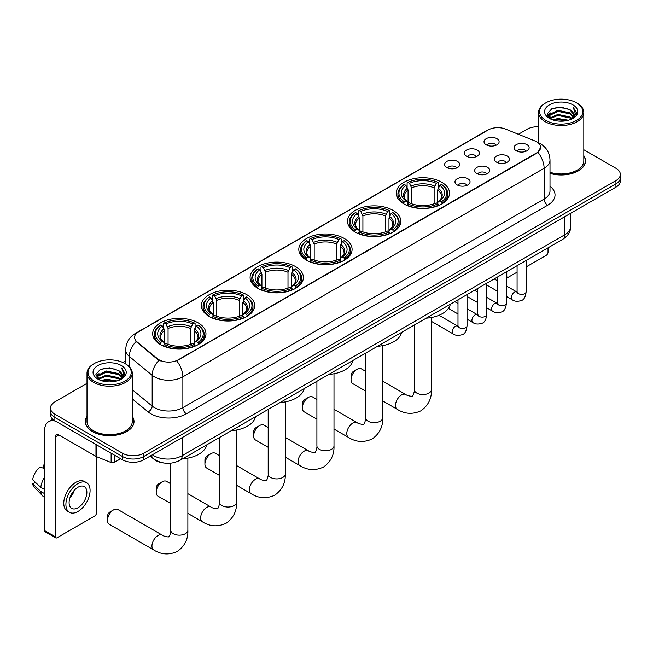 <?xml version="1.0" encoding="UTF-8"?>
<svg xmlns="http://www.w3.org/2000/svg" width="653" height="653" viewBox="0 0 653 653"><rect width="100%" height="100%" fill="white"/><g stroke="black" fill="none" stroke-linecap="round" stroke-linejoin="round"><path stroke-width="0.98" d="M246.875 294.732A26.651 15.386 0 0 0 217.833 291.393A26.651 15.386 0 0 0 201.377 305.612A26.651 15.386 0 0 0 209.189 316.493A26.651 15.386 0 0 0 238.231 319.823A26.651 15.386 0 0 0 254.678 305.612A26.651 15.386 0 0 0 246.875 294.732M393 210.364A26.651 15.386 0 0 0 363.958 207.025A26.651 15.386 0 0 0 347.51 221.245A26.651 15.386 0 0 0 355.314 232.125A26.651 15.386 0 0 0 384.356 235.455A26.651 15.386 0 0 0 400.811 221.245A26.651 15.386 0 0 0 393 210.364M344.294 238.484A26.651 15.386 0 0 0 315.252 235.153A26.651 15.386 0 0 0 298.796 249.364A26.651 15.386 0 0 0 306.608 260.245A26.651 15.386 0 0 0 335.65 263.583A26.651 15.386 0 0 0 352.098 249.364A26.651 15.386 0 0 0 344.294 238.484M295.58 266.612A26.651 15.386 0 0 0 266.538 263.273A26.651 15.386 0 0 0 250.091 277.484A26.651 15.386 0 0 0 257.894 288.365A26.651 15.386 0 0 0 286.936 291.703A26.651 15.386 0 0 0 303.392 277.484A26.651 15.386 0 0 0 295.58 266.612M198.161 322.851A26.651 15.386 0 0 0 169.119 319.521A26.651 15.386 0 0 0 152.671 333.732A26.651 15.386 0 0 0 160.475 344.613A26.651 15.386 0 0 0 189.517 347.951A26.651 15.386 0 0 0 205.964 333.732A26.651 15.386 0 0 0 198.161 322.851M441.714 182.244A26.651 15.386 0 0 0 412.672 178.906A26.651 15.386 0 0 0 396.216 193.117A26.651 15.386 0 0 0 404.027 203.997A26.651 15.386 0 0 0 433.07 207.336A26.651 15.386 0 0 0 449.517 193.117A26.651 15.386 0 0 0 441.714 182.244M466.528 156.214A7.542 4.351 180 0 1 465.034 154.981A7.542 4.351 180 0 1 467.532 149.57A7.542 4.351 180 0 1 477.196 150.051A7.542 4.351 180 0 1 478.69 154.981A7.542 4.351 180 0 1 466.528 156.214M476.282 156.663A4.522 2.612 0 0 0 475.066 155.39A4.522 2.612 0 0 0 470.609 154.728A4.522 2.612 0 0 0 467.45 156.663M446.832 167.584A7.542 4.351 180 0 1 445.338 166.352A7.542 4.351 180 0 1 447.836 160.94A7.542 4.351 180 0 1 457.5 161.43A7.542 4.351 180 0 1 458.994 166.352A7.542 4.351 180 0 1 446.832 167.584M456.578 168.033A4.522 2.612 0 0 0 455.37 166.76A4.522 2.612 0 0 0 450.905 166.099A4.522 2.612 0 0 0 447.754 168.033M486.232 144.844A7.542 4.351 180 0 1 484.73 143.611A7.542 4.351 180 0 1 487.228 138.199A7.542 4.351 180 0 1 496.892 138.681A7.542 4.351 180 0 1 498.394 143.611A7.542 4.351 180 0 1 486.232 144.844M495.978 145.293A4.522 2.612 0 0 0 494.762 144.019A4.522 2.612 0 0 0 490.305 143.358A4.522 2.612 0 0 0 487.146 145.293M496.574 162.189A7.542 4.351 180 0 1 495.08 160.956A7.542 4.351 180 0 1 497.578 155.545A7.542 4.351 180 0 1 507.242 156.026A7.542 4.351 180 0 1 508.736 160.956A7.542 4.351 180 0 1 496.574 162.189M506.32 162.638A4.522 2.612 0 0 0 505.104 161.364A4.522 2.612 0 0 0 500.647 160.703A4.522 2.612 0 0 0 497.496 162.638M476.878 173.559A7.542 4.351 180 0 1 475.384 172.327A7.542 4.351 180 0 1 477.882 166.915A7.542 4.351 180 0 1 487.546 167.397A7.542 4.351 180 0 1 489.04 172.327A7.542 4.351 180 0 1 476.878 173.559M486.624 174.008A4.522 2.612 0 0 0 485.408 172.735A4.522 2.612 0 0 0 480.951 172.074A4.522 2.612 0 0 0 477.792 174.008M457.182 184.93A7.542 4.351 180 0 1 455.68 183.697A7.542 4.351 180 0 1 458.177 178.285A7.542 4.351 180 0 1 467.85 178.775A7.542 4.351 180 0 1 469.344 183.697A7.542 4.351 180 0 1 457.182 184.93M466.928 185.379A4.522 2.612 0 0 0 465.711 184.105A4.522 2.612 0 0 0 461.255 183.444A4.522 2.612 0 0 0 458.096 185.379M516.27 150.81A7.542 4.351 180 0 1 514.776 149.578A7.542 4.351 180 0 1 517.274 144.166A7.542 4.351 180 0 1 526.938 144.656A7.542 4.351 180 0 1 528.432 149.578A7.542 4.351 180 0 1 516.27 150.81M526.016 151.267A4.522 2.612 0 0 0 524.808 149.994A4.522 2.612 0 0 0 520.343 149.333A4.522 2.612 0 0 0 517.192 151.267M534.831 140.926A13.574 7.836 180 0 1 536.644 141.799A13.574 7.836 180 0 1 540.619 147.341A13.574 7.836 180 0 1 536.644 152.884L178.253 359.803A13.574 7.836 180 0 1 157.528 358.758L137.032 341.854A13.574 7.836 180 0 1 134.575 337.356A13.574 7.836 180 0 1 138.55 331.814L488.166 129.963A13.574 7.836 180 0 1 505.553 129.09L534.831 140.926M163.707 462.985A15.084 8.709 180 0 1 154.165 459.426L150.133 456.096M87.004 416.336A24.39 14.08 0 0 0 85.241 421.593A24.39 14.08 0 0 0 92.391 431.543A24.39 14.08 0 0 0 118.96 434.596A24.39 14.08 0 0 0 134.02 421.593A24.39 14.08 0 0 0 132.257 416.336M540.619 147.341L537.958 152.337L536.644 153.292L176.726 360.897A17.598 10.162 60 0 1 182.873 376.838A20.112 11.615 180 0 1 154.434 376.838A20.112 11.615 180 0 1 152.173 375.287L129.335 356.456A20.112 11.615 180 0 1 125.694 349.796L125.694 363.95M87.004 383.335L54.876 401.881A15.084 8.709 0 0 0 50.461 408.043L50.461 414.614A15.084 8.709 0 0 0 54.876 420.769L122.429 459.769L122.429 456.488A15.084 8.709 0 0 0 143.766 456.488L615.934 183.885A15.084 8.709 0 0 0 620.35 177.722A15.084 8.709 0 0 1 615.934 183.885L143.766 456.488A15.084 8.709 0 0 1 122.429 456.488L54.876 417.487L122.429 456.488L122.429 453.206A15.084 8.709 0 0 0 143.766 453.206L615.934 180.595A15.084 8.709 0 0 0 620.35 174.441A15.084 8.709 0 0 0 615.934 168.286L583.806 149.733M50.461 411.325A15.084 8.709 0 0 0 54.876 417.487A15.084 8.709 0 0 1 50.461 411.325M160.581 360.897L157.528 359.354L136.118 341.519A17.598 11.77 129.5 0 0 129.335 356.456L129.335 366.725M550.006 173.404A24.39 14.08 0 0 0 585.561 160.891A24.39 14.08 0 0 0 583.806 155.643M538.554 126.747A15.084 8.709 0 0 0 527.044 129.278L518.392 134.273M125.694 360.995L123.042 362.529M50.461 408.043A15.084 8.709 0 0 0 54.876 414.198L122.429 453.206M122.429 459.769A15.084 8.709 0 0 0 143.766 459.769L615.934 187.166A15.084 8.709 0 0 0 620.35 181.012L620.35 174.441M506.434 275.852L506.777 276.056A2.514 1.453 120 0 0 507.299 277.207A2.514 1.453 120 0 0 508.556 277.076L517.078 272.162M526.13 266.93L546.243 255.323A2.514 1.453 120 0 0 548.022 252.238L548.022 247.838M506.777 276.056L506.777 271.656M545.892 120.454A21.622 12.48 0 0 0 576.468 120.454A21.622 12.48 0 0 0 576.468 102.799L577.179 103.207A22.626 13.06 0 0 1 583.806 112.447A22.626 13.06 0 0 1 569.84 124.519A22.626 13.06 0 0 1 545.182 121.687A22.626 13.06 0 0 1 538.554 112.447A22.626 13.06 0 0 1 545.182 103.207L545.892 102.799A21.622 12.48 0 0 0 545.892 120.454M550.006 172.253A22.626 13.06 0 0 0 583.806 160.891L583.806 112.447M550.006 173.241A24.137 13.933 0 0 0 585.317 160.891A24.137 13.933 0 0 0 583.806 156.043M552.707 119.866L557.923 118.528L568.502 120.225M554.201 120.315L557.923 119.556L566.959 120.609M549.451 118.185L557.923 114.422L570.069 116.985L572.02 118.601M549.973 118.617L557.923 115.45L570.069 118.013L571.481 119.091M548.757 117.491L549.034 114.765L557.923 110.316L570.069 112.879L573.391 116.65M548.642 116.993L549.034 115.793L557.923 111.345L570.069 113.908L573.154 117.14M571.351 119.197A12.57 7.256 0 0 0 573.75 114.928A12.57 7.256 0 0 0 570.069 109.802L573.742 115.181M572.91 104.855A16.594 9.583 0 0 0 549.483 104.831A16.594 9.583 0 0 0 549.369 118.356A16.594 9.583 0 0 0 549.442 118.397A16.594 9.583 0 0 0 572.983 118.356A16.594 9.583 0 0 0 572.91 104.855M570.069 109.802L561.033 107.108L551.752 108.814L547.451 113.671L550.308 118.854M572.379 118.691L576.387 113.606L576.468 112.691L573.203 107.247L575.26 113.353L571.481 119.132M577.179 103.207L576.468 102.799A21.622 12.48 0 0 0 545.892 102.799M573.203 107.247L576.468 112.904M551.54 108.92L557.221 107.516L567.4 108.431M547.614 115.524L549.467 114.071M553.548 112.332L557.221 111.622L567.041 112.43M553.548 116.438L557.221 115.728L567.041 116.536M554.307 120.348L557.221 119.834L566.943 120.609M547.508 115.124L550.552 112.953M549.124 117.883L550.552 117.058M351.045 379.76L351.045 375.655A3.518 2.032 -60 0 1 353.534 371.345L357.093 369.288A8.546 4.938 120 0 0 351.045 379.76A8.546 4.938 120 0 0 352.816 383.67L365.615 391.057M403.546 203.72L404.264 201.81A23.932 13.819 0 0 1 404.264 184.432L405.905 185.379A21.622 12.48 0 0 0 405.905 200.863L407.529 201.785L408.06 203.728M408.06 202.936L408.06 189.933L405.905 185.379M407.105 187.435L407.105 182.783L407.815 182.375A23.932 13.819 0 0 1 437.918 182.375L436.277 183.33A21.622 12.48 0 0 0 409.464 183.33L411.61 187.884L411.61 203.777M434.123 203.777L434.123 187.884L436.277 183.33M426.197 318.174A27.655 15.966 0 0 0 450.325 304.249M407.105 205.099A24.936 14.399 0 0 0 438.636 205.099L437.918 203.867A23.932 13.819 0 0 1 407.815 203.867L407.105 205.524M438.636 205.524L438.636 205.099M404.264 184.432L403.546 184.84A24.936 14.399 0 0 0 397.93 193.941A24.936 14.399 0 0 0 403.546 203.042M437.918 182.375L438.636 182.783L438.636 187.435M407.815 203.867L409.464 202.912A21.622 12.48 0 0 0 436.277 202.912L437.918 203.867M405.905 200.863L404.264 201.81M409.464 183.33L407.815 182.375M407.529 188.178A19.337 11.166 0 0 0 407.529 201.785L407.619 201.842C404.876 199.189 403.758 197.386 404.264 196.431A18.602 10.742 0 0 1 408.06 189.933M442.195 203.042A24.936 14.399 0 0 0 447.811 193.941A24.936 14.399 0 0 0 442.195 184.84L441.477 184.432A23.932 13.819 0 0 1 441.477 201.81L442.195 203.72M441.477 201.81L439.828 200.863A21.622 12.48 0 0 0 439.828 185.379L441.477 184.432M439.828 185.379L437.681 189.933L437.681 202.936L438.204 201.785L439.828 200.863M437.681 189.933A18.602 10.742 0 0 1 441.477 196.431C441.983 197.386 440.857 199.189 438.114 201.842L438.204 201.785A19.337 11.166 0 0 0 438.204 188.178M437.681 203.728L437.681 202.936M365.615 371.32L361.37 368.863A8.546 4.938 120 0 0 357.093 369.288L353.534 371.345M302.339 407.88L302.339 403.774A3.518 2.032 -60 0 1 304.829 399.465L308.379 397.408A8.546 4.938 120 0 0 302.339 407.88A8.546 4.938 120 0 0 304.11 411.79L316.901 419.177M354.832 231.839L355.55 229.929A23.932 13.819 0 0 1 355.55 212.551L357.199 213.498A21.622 12.48 0 0 0 357.199 228.983L358.824 229.905L359.346 231.848M359.346 231.056L359.346 218.053L357.199 213.498M358.391 215.563L358.391 210.911L359.109 210.503A23.932 13.819 0 0 1 389.212 210.503L387.564 211.45A21.622 12.48 0 0 0 360.75 211.45L362.905 216.004L362.905 231.897M385.417 231.897L385.417 216.004L387.564 211.45M377.483 346.302A27.655 15.966 0 0 0 401.611 332.369M358.391 233.219A24.936 14.399 0 0 0 389.931 233.219L389.212 231.986A23.932 13.819 0 0 1 359.109 231.986L358.391 233.643M389.931 233.643L389.931 233.219M355.55 212.551L354.832 212.96A24.936 14.399 0 0 0 349.216 222.061A24.936 14.399 0 0 0 354.832 231.17M389.212 210.503L389.931 210.911L389.931 215.563M359.109 231.986L360.75 231.04A21.622 12.48 0 0 0 387.564 231.04L389.212 231.986M357.199 228.983L355.55 229.929M360.75 211.45L359.109 210.503M358.824 216.306A19.337 11.166 0 0 0 358.824 229.905L358.913 229.97C356.163 227.309 355.044 225.505 355.559 224.559A18.602 10.742 0 0 1 359.346 218.053M393.481 231.17A24.936 14.399 0 0 0 399.097 222.061A24.936 14.399 0 0 0 393.481 212.96L392.771 212.551A23.932 13.819 0 0 1 392.771 229.929L393.481 231.839M392.771 229.929L391.123 228.983A21.622 12.48 0 0 0 391.123 213.498L392.771 212.551M391.123 213.498L388.968 218.053L388.968 231.056L389.498 229.905L391.123 228.983M388.968 218.053A18.602 10.742 0 0 1 392.763 224.559C393.269 225.514 392.151 227.317 389.408 229.97L389.498 229.905A19.337 11.166 0 0 0 389.498 216.306M388.968 231.848L388.968 231.056M316.901 399.44L312.656 396.991A8.546 4.938 120 0 0 308.379 397.408L304.829 399.465M253.625 436L253.625 431.894A3.518 2.032 -60 0 1 256.115 427.584L259.674 425.536A8.546 4.938 120 0 0 253.625 436A8.546 4.938 120 0 0 255.396 439.918L268.187 447.305M306.126 259.959L306.845 258.057A23.932 13.819 0 0 1 306.845 240.671L308.485 241.626A21.622 12.48 0 0 0 308.485 257.102L310.11 258.033L310.64 259.967M310.64 259.176L310.64 246.181L308.485 241.626M309.685 243.683L309.685 239.031L310.395 238.623A23.932 13.819 0 0 1 340.499 238.623L338.858 239.569A21.622 12.48 0 0 0 312.044 239.569L314.191 244.124L314.191 260.025M336.703 260.025L336.703 244.124L338.858 239.569M328.769 374.422A27.655 15.966 0 0 0 352.906 360.489M309.685 261.339A24.936 14.399 0 0 0 341.217 261.339L340.499 260.106A23.932 13.819 0 0 1 310.395 260.106L309.685 261.771M341.217 261.771L341.217 261.339M306.845 240.671L306.126 241.079A24.936 14.399 0 0 0 300.511 250.189A24.936 14.399 0 0 0 306.126 259.29M340.499 238.623L341.217 239.031L341.217 243.683M310.395 260.106L312.044 259.159A21.622 12.48 0 0 0 338.858 259.159L340.499 260.106M308.485 257.102L306.845 258.057M312.044 239.569L310.395 238.623M310.11 244.426A19.337 11.166 0 0 0 310.11 258.033L310.199 258.09C307.457 255.429 306.339 253.625 306.845 252.678A18.602 10.742 0 0 1 310.64 246.181M344.776 259.29A24.936 14.399 0 0 0 350.392 250.189A24.936 14.399 0 0 0 344.776 241.079L344.058 240.671A23.932 13.819 0 0 1 344.058 258.057L344.776 259.959M344.058 258.057L342.409 257.102A21.622 12.48 0 0 0 342.409 241.626L344.058 240.671M342.409 241.626L340.262 246.181L340.262 259.176L340.784 258.033L342.409 257.102M340.262 246.181A18.602 10.742 0 0 1 344.049 252.678C344.564 253.633 343.437 255.437 340.695 258.09L340.784 258.033A19.337 11.166 0 0 0 340.784 244.426M340.262 259.967L340.262 259.176M268.187 427.56L263.943 425.111A8.546 4.938 120 0 0 259.674 425.536L256.115 427.584M204.92 464.128L204.92 460.022A3.518 2.032 -60 0 1 207.409 455.712L210.96 453.655A8.546 4.938 120 0 0 204.92 464.128A8.546 4.938 120 0 0 206.691 468.038L219.481 475.425M257.413 288.087L258.131 286.177A23.932 13.819 0 0 1 258.131 268.799L259.78 269.746A21.622 12.48 0 0 0 259.78 285.23L261.404 286.153L261.926 288.095M261.926 287.304L261.926 274.301L259.78 269.746M260.971 271.803L260.971 267.15L261.69 266.742A23.932 13.819 0 0 1 291.793 266.742L290.144 267.697A21.622 12.48 0 0 0 263.33 267.697L265.485 272.252L265.485 288.144M287.997 288.144L287.997 272.252L290.144 267.697M280.064 402.542A27.655 15.966 0 0 0 304.192 388.617M260.971 289.467A24.936 14.399 0 0 0 292.503 289.467L291.793 288.234A23.932 13.819 0 0 1 261.69 288.234L260.971 289.891M292.503 289.891L292.503 289.467M258.131 268.799L257.413 269.207A24.936 14.399 0 0 0 251.797 278.309A24.936 14.399 0 0 0 257.413 287.41M291.793 266.742L292.503 267.15L292.503 271.803M261.69 288.234L263.33 287.279A21.622 12.48 0 0 0 290.144 287.279L291.793 288.234M259.78 285.23L258.131 286.177M263.33 267.697L261.69 266.742M261.404 272.546A19.337 11.166 0 0 0 261.404 286.153L261.494 286.21C258.743 283.557 257.625 281.753 258.131 280.798A18.602 10.742 0 0 1 261.926 274.301M296.062 287.41A24.936 14.399 0 0 0 301.678 278.309A24.936 14.399 0 0 0 296.062 269.207L295.344 268.799A23.932 13.819 0 0 1 295.344 286.177L296.062 288.087M295.344 286.177L293.703 285.23A21.622 12.48 0 0 0 293.703 269.746L295.344 268.799M293.703 269.746L291.548 274.301L291.548 287.304L292.079 286.153L293.703 285.23M291.548 274.301A18.602 10.742 0 0 1 295.344 280.798C295.85 281.753 294.732 283.557 291.989 286.21L292.079 286.153A19.337 11.166 0 0 0 292.079 272.546M291.548 288.095L291.548 287.304M219.481 455.68L215.237 453.231A8.546 4.938 120 0 0 210.96 453.655L207.409 455.712M156.206 492.248L156.206 488.142A3.518 2.032 -60 0 1 158.695 483.832L162.254 481.775A8.546 4.938 120 0 0 156.206 492.248A8.546 4.938 120 0 0 157.977 496.158L170.768 503.545M208.707 316.207L209.417 314.297A23.932 13.819 0 0 1 209.417 296.919L211.066 297.866A21.622 12.48 0 0 0 211.066 313.35L212.69 314.273L213.213 316.215M213.213 315.423L213.213 302.421L211.066 297.866M212.258 299.931L212.258 295.278L212.976 294.87A23.932 13.819 0 0 1 243.079 294.87L241.439 295.817A21.622 12.48 0 0 0 214.625 295.817L216.772 300.372L216.772 316.264M239.284 316.264L239.284 300.372L241.439 295.817M231.35 430.67A27.655 15.966 0 0 0 255.486 416.736M212.258 317.587A24.936 14.399 0 0 0 243.798 317.587L243.079 316.354A23.932 13.819 0 0 1 212.976 316.354L212.258 318.011M243.798 318.011L243.798 317.587M209.417 296.919L208.707 297.327A24.936 14.399 0 0 0 203.091 306.428A24.936 14.399 0 0 0 208.707 315.538M243.079 294.87L243.798 295.278L243.798 299.931M212.976 316.354L214.625 315.407A21.622 12.48 0 0 0 241.439 315.407L243.079 316.354M211.066 313.35L209.417 314.297M214.625 295.817L212.976 294.87M212.69 300.674A19.337 11.166 0 0 0 212.69 314.273L212.78 314.338C210.037 311.677 208.919 309.873 209.425 308.926A18.602 10.742 0 0 1 213.213 302.421M247.348 315.538A24.936 14.399 0 0 0 252.972 306.428A24.936 14.399 0 0 0 247.348 297.327L246.638 296.919A23.932 13.819 0 0 1 246.638 314.297L247.348 316.207M246.638 314.297L244.989 313.35A21.622 12.48 0 0 0 244.989 297.866L246.638 296.919M244.989 297.866L242.843 302.421L242.843 315.423L243.365 314.273L244.989 313.35M242.843 302.421A18.602 10.742 0 0 1 246.63 308.926C247.136 309.881 246.018 311.685 243.275 314.338L243.365 314.273A19.337 11.166 0 0 0 243.365 300.674M242.843 316.215L242.843 315.423M170.768 483.808L166.523 481.359A8.546 4.938 120 0 0 162.254 481.775L158.695 483.832M107.5 520.368L107.5 516.262A3.518 2.032 -60 0 1 109.99 511.952L113.54 509.903A8.546 4.938 120 0 0 107.5 520.368A8.546 4.938 120 0 0 109.271 524.286L153.708 549.94A8.546 4.938 -60 0 1 152.402 543.092A8.546 4.938 -60 0 1 157.985 535.558A8.546 4.938 -60 0 1 162.262 535.134C163.234 536.301 169.715 537.476 168.801 536.635C169.07 537.852 171.29 531.648 170.768 530.22A8.546 4.938 180 0 0 173.274 533.713A8.546 4.938 180 0 0 185.362 533.713A8.546 4.938 180 0 0 187.868 530.22C188.235 539.068 184.726 546.145 177.347 551.434C169.07 555.181 161.193 554.683 153.708 549.94M159.993 344.327L160.711 342.425A23.932 13.819 0 0 1 160.711 325.039L162.352 325.994A21.622 12.48 0 0 0 162.352 341.47L163.985 342.401L164.507 344.335M164.507 343.543L164.507 330.549L162.352 325.994M163.552 328.051L163.552 323.398L164.262 322.99A23.932 13.819 0 0 1 194.374 322.99L192.725 323.937A21.622 12.48 0 0 0 165.911 323.937L168.066 328.492L168.066 344.392M190.578 344.392L190.578 328.492L192.725 323.937M182.644 458.79A27.655 15.966 0 0 0 206.772 444.856M163.552 345.706A24.936 14.399 0 0 0 195.084 345.706L194.374 344.474A23.932 13.819 0 0 1 164.262 344.474L163.552 346.139M195.084 346.139L195.084 345.706M160.711 325.039L159.993 325.447A24.936 14.399 0 0 0 154.377 334.556A24.936 14.399 0 0 0 159.993 343.658M194.374 322.99L195.084 323.398L195.084 328.051M164.262 344.474L165.911 343.527A21.622 12.48 0 0 0 192.725 343.527L194.374 344.474M162.352 341.47L160.711 342.425M165.911 323.937L164.262 322.99M163.985 328.794A19.337 11.166 0 0 0 163.985 342.401L164.074 342.458C161.324 339.797 160.205 337.993 160.711 337.046A18.602 10.742 0 0 1 164.507 330.549M198.643 343.658A24.936 14.399 0 0 0 204.258 334.556A24.936 14.399 0 0 0 198.643 325.447L197.924 325.039A23.932 13.819 0 0 1 197.924 342.425L198.643 344.327M197.924 342.425L196.284 341.47A21.622 12.48 0 0 0 196.284 325.994L197.924 325.039M196.284 325.994L194.129 330.549L194.129 343.543L194.659 342.401L196.284 341.47M194.129 330.549A18.602 10.742 0 0 1 197.924 337.046C198.43 338.001 197.312 339.805 194.561 342.458L194.659 342.401A19.337 11.166 0 0 0 194.659 328.794M194.129 344.335L194.129 343.543M162.262 535.134L117.818 509.479A8.546 4.938 120 0 0 113.54 509.903L109.99 511.952M114.34 455.1L114.34 462.389L120.65 458.749M55.627 421.201A20.112 11.615 -120 0 0 48.73 421.618A20.112 11.615 -120 0 0 44.567 430.825L44.567 530.595L55.236 536.75L55.236 436.988A5.028 2.906 60 0 1 56.272 434.686A5.028 2.906 60 0 1 58.786 434.931L95.967 456.398L95.967 444.489M55.236 536.75A2.514 1.453 120 0 0 55.75 537.901L45.09 531.746A2.514 1.453 -60 0 1 44.567 530.595M55.75 537.901A2.514 1.453 120 0 0 57.007 537.778L94.701 516.017A2.514 1.453 120 0 0 96.473 512.94L96.473 456.635M114.34 462.389A2.514 1.453 180 0 1 111.124 462.553L96.301 456.561A2.514 1.453 180 0 1 95.967 456.398M77.985 507.765A12.57 7.256 120 0 0 86.196 496.688A12.57 7.256 120 0 0 84.27 486.616A12.57 7.256 120 0 0 77.985 487.236A12.57 7.256 120 0 0 69.773 498.312A12.57 7.256 120 0 0 71.699 508.385A12.57 7.256 120 0 0 77.985 507.765M69.863 498.019A12.57 7.256 120 0 0 74.377 490.207M44.567 465.385L43.498 465.067L43.498 467.589L44.567 468.201M86.539 482.698L84.4 481.465A17.092 9.868 120 0 0 75.854 482.314A17.092 9.868 120 0 0 64.688 497.374A17.092 9.868 120 0 0 67.308 511.079L69.438 512.311A17.092 9.868 120 0 0 77.985 511.462A17.092 9.868 120 0 0 89.159 496.394A17.092 9.868 120 0 0 86.539 482.698A17.092 9.868 120 0 0 77.985 483.546A17.092 9.868 120 0 0 66.818 498.606A17.092 9.868 120 0 0 69.438 512.311M44.567 477.139A16.594 9.583 120 0 0 40.788 487.367L32.65 479.751A13.076 7.55 120 0 1 39.947 467.115L44.567 468.519M44.567 489.546L40.788 487.367M37.05 483.873L34.838 482.591L32.65 483.857L40.788 491.472L44.567 493.652M40.788 491.472A16.594 9.583 120 0 0 42.837 496.109A16.594 9.583 120 0 0 44.094 497.096L44.567 497.366M44.567 464.765A13.076 7.55 120 0 0 43.498 465.067M32.65 483.857A13.076 7.55 120 0 0 34.193 487.105L42.837 496.109M94.342 381.148A21.622 12.48 0 0 0 124.919 381.148A21.622 12.48 0 0 0 124.919 363.501L125.629 363.909A22.626 13.06 0 0 1 132.257 373.149A22.626 13.06 0 0 1 118.291 385.213A22.626 13.06 0 0 1 93.632 382.38A22.626 13.06 0 0 1 87.004 373.149A22.626 13.06 0 0 1 93.632 363.909L94.342 363.501A21.622 12.48 0 0 0 94.342 381.148M87.004 373.149L87.004 421.593A22.626 13.06 0 0 0 93.632 430.825A22.626 13.06 0 0 0 118.291 433.657A22.626 13.06 0 0 0 132.257 421.593L132.257 373.149M87.004 416.745A24.137 13.933 0 0 0 85.494 421.593A24.137 13.933 0 0 0 92.563 431.445A24.137 13.933 0 0 0 118.87 434.465A24.137 13.933 0 0 0 133.767 421.593A24.137 13.933 0 0 0 132.257 416.745M101.158 380.56L106.382 379.222L116.952 380.919M102.652 381.017L106.382 380.25L115.41 381.303M97.909 378.887L106.382 375.116L118.519 377.679L120.47 379.303M98.423 379.311L106.382 376.144L118.519 378.707L119.932 379.785M97.207 378.185L97.493 375.459L106.382 371.01L118.519 373.573L121.842 377.344M97.101 377.687L97.493 376.487L106.382 372.039L118.519 374.602L121.605 377.834M119.801 379.891A12.57 7.256 0 0 0 122.201 375.63A12.57 7.256 0 0 0 118.519 370.496L122.193 375.875M121.368 365.549A16.594 9.583 0 0 0 97.934 365.533A16.594 9.583 0 0 0 97.828 379.058A16.594 9.583 0 0 0 97.901 379.099A16.594 9.583 0 0 0 121.434 379.058A16.594 9.583 0 0 0 121.368 365.549M118.519 370.496L109.484 367.802L100.211 369.508L95.901 374.373L98.758 379.556M120.838 379.393L124.845 374.308L124.919 373.394L121.662 367.941L123.719 374.047L119.94 379.834M125.629 363.909L124.919 363.501A21.622 12.48 0 0 0 94.342 363.501M121.662 367.941L124.919 373.598M99.991 369.614L105.672 368.21L115.859 369.125M96.064 376.218L97.926 374.765M102.007 373.026L105.672 372.316L115.491 373.124M102.007 377.132L105.672 376.422L115.491 377.23M102.758 381.042L105.672 380.528L115.393 381.311M95.958 375.818L99.003 373.655M97.583 378.577L99.003 377.761M137.032 341.854L137.032 342.45M157.528 358.758L157.528 359.354M536.644 152.884L536.644 153.292M550.006 186.26A25.141 14.513 180 0 1 547.663 205.23L186.431 413.79A5.028 2.906 60 0 1 182.873 407.635L544.112 199.075A20.112 11.615 0 0 0 550.006 190.864L550.006 160.075A20.112 11.615 180 0 1 544.112 168.278A17.598 10.162 -120 0 0 537.958 152.337M186.431 413.79A25.141 14.513 180 0 1 150.876 413.79A25.141 14.513 180 0 1 148.06 411.855L132.257 398.828M159.03 360.285A17.598 11.77 129.5 0 0 152.173 375.287L152.173 406.084A20.112 11.615 0 0 0 154.434 407.635A20.112 11.615 0 0 0 182.873 407.635L182.873 376.838L544.112 168.278L544.112 199.075A5.028 2.906 60 0 0 547.663 205.23M550.006 160.075C549.663 152.843 546.479 147.415 540.464 143.807L537.925 142.566A17.598 8.244 112 0 0 537.688 142.476M137.057 332.842A17.598 10.162 -120 0 0 135.236 333.528C129.212 337.144 126.037 342.564 125.694 349.796M135.236 333.528L486.689 130.616A17.598 10.162 60 0 1 488.02 130.053M143.766 453.206L143.766 459.769M615.934 180.595L615.934 187.166M54.876 414.198L54.876 420.769M132.257 389.661L152.173 406.084A5.028 3.363 -50.5 0 1 148.06 411.855M152.369 454.806A20.112 11.615 0 0 0 153.716 455.663A20.112 11.615 0 0 0 182.163 455.663L564.731 234.794A20.112 11.615 0 0 0 570.624 226.583C570.771 231.57 568.11 235.839 562.649 239.398L180.081 460.267A10.056 5.804 60 0 0 182.163 455.663L182.163 437.6M564.731 216.731L564.731 234.794A10.056 5.804 60 0 1 562.649 239.398M151.553 455.272A10.056 6.726 129.5 0 0 153.308 458.545L150.255 456.023M431.421 317.513L431.421 389.612A8.546 4.938 180 0 1 428.915 393.098A8.546 4.938 180 0 1 416.826 393.098A8.546 4.938 180 0 1 414.32 389.612C414.843 391.041 412.623 397.236 412.345 396.02C413.267 396.861 406.786 395.685 405.807 394.526L382.707 381.189M431.421 389.612C431.78 398.461 428.278 405.529 420.891 410.827C412.623 414.565 404.746 414.067 397.261 409.333A8.546 4.938 -60 0 1 395.955 402.485A8.546 4.938 -60 0 1 401.538 394.951A8.546 4.938 -60 0 1 405.807 394.526M434.123 187.884A18.602 10.742 0 0 0 411.61 187.884M434.653 186.129A19.337 11.166 0 0 0 411.088 186.129M382.707 345.633L382.707 417.732A8.546 4.938 180 0 1 380.201 421.226A8.546 4.938 180 0 1 368.112 421.226A8.546 4.938 180 0 1 365.615 417.732C366.129 419.161 363.909 425.356 363.639 424.14C364.554 424.989 358.073 423.813 357.101 422.646L333.993 409.309M382.707 417.732C383.074 426.58 379.564 433.649 372.186 438.947C363.909 442.693 356.032 442.195 348.555 437.453A8.546 4.938 -60 0 1 347.241 430.605A8.546 4.938 -60 0 1 352.824 423.071A8.546 4.938 -60 0 1 357.101 422.646M385.417 216.004A18.602 10.742 0 0 0 362.905 216.004M385.939 214.249A19.337 11.166 0 0 0 362.374 214.249M333.993 373.761L333.993 445.852A8.546 4.938 180 0 1 331.495 449.346A8.546 4.938 180 0 1 319.407 449.346A8.546 4.938 180 0 1 316.901 445.852C317.423 447.281 315.203 453.484 314.926 452.268C315.84 453.109 309.367 451.933 308.387 450.774L285.288 437.428M333.993 445.852C334.36 454.7 330.851 461.777 323.472 467.066C315.203 470.813 307.326 470.315 299.841 465.573A8.546 4.938 -60 0 1 298.535 458.724A8.546 4.938 -60 0 1 304.118 451.19A8.546 4.938 -60 0 1 308.387 450.774M336.703 244.124A18.602 10.742 0 0 0 314.191 244.124M337.234 242.369A19.337 11.166 0 0 0 313.669 242.369M285.288 401.881L285.288 473.98A8.546 4.938 180 0 1 282.782 477.465A8.546 4.938 180 0 1 270.693 477.465A8.546 4.938 180 0 1 268.187 473.98C268.709 475.408 266.489 481.604 266.22 480.388C267.134 481.228 260.653 480.053 259.682 478.894L236.574 465.556M285.288 473.98C285.655 482.828 282.145 489.897 274.766 495.194C266.489 498.933 258.612 498.435 251.136 493.701A8.546 4.938 -60 0 1 249.821 486.852A8.546 4.938 -60 0 1 255.405 479.318A8.546 4.938 -60 0 1 259.682 478.894M287.997 272.252A18.602 10.742 0 0 0 265.485 272.252M288.52 270.497A19.337 11.166 0 0 0 264.955 270.497M236.574 430L236.574 502.1A8.546 4.938 180 0 1 234.076 505.593A8.546 4.938 180 0 1 221.987 505.593A8.546 4.938 180 0 1 219.481 502.1C220.004 503.528 217.784 509.724 217.506 508.507C218.42 509.356 211.947 508.181 210.968 507.014L187.868 493.676M236.574 502.1C236.941 510.948 233.431 518.017 226.052 523.314C217.784 527.061 209.907 526.563 202.422 521.82A8.546 4.938 -60 0 1 201.116 514.972A8.546 4.938 -60 0 1 206.699 507.438A8.546 4.938 -60 0 1 210.968 507.014M239.284 300.372A18.602 10.742 0 0 0 216.772 300.372M239.814 298.617A19.337 11.166 0 0 0 216.249 298.617M190.578 328.492A18.602 10.742 0 0 0 168.066 328.492M191.1 326.737A19.337 11.166 0 0 0 167.535 326.737M526.13 260.482L526.13 291.752A4.522 2.612 180 0 1 524.596 293.719A4.522 2.612 180 0 1 518.409 293.605A4.522 2.612 180 0 1 517.078 291.752L516.931 292.732L517.339 292.397M526.13 291.752C525.51 297.009 523.886 299.947 521.249 300.56C517.511 301.719 514.507 301.457 512.23 299.784A4.522 2.612 -60 0 1 511.536 296.152A4.522 2.612 -60 0 1 514.491 292.169A4.522 2.612 -60 0 1 514.695 292.054A4.522 2.612 -60 0 1 516.76 291.94L517.674 292.307M506.434 271.852L506.434 303.131A4.522 2.612 180 0 1 504.9 305.09A4.522 2.612 180 0 1 498.704 304.975A4.522 2.612 180 0 1 497.382 303.131L497.235 304.102L497.643 303.767M506.434 303.131C505.814 308.387 504.181 311.318 501.553 311.938C497.815 313.089 494.811 312.828 492.533 311.154A4.522 2.612 -60 0 1 491.84 307.53A4.522 2.612 -60 0 1 494.794 303.539A4.522 2.612 -60 0 1 494.998 303.433A4.522 2.612 -60 0 1 497.055 303.319L497.978 303.678M486.738 283.222L486.738 314.501A4.522 2.612 180 0 1 485.203 316.46A4.522 2.612 180 0 1 479.008 316.346A4.522 2.612 180 0 1 477.686 314.501L477.539 315.481L477.947 315.146M486.738 314.501C486.118 319.758 484.485 322.688 481.857 323.308C478.118 324.459 475.106 324.206 472.837 322.525A4.522 2.612 -60 0 1 472.143 318.901A4.522 2.612 -60 0 1 475.098 314.909A4.522 2.612 -60 0 1 475.302 314.803A4.522 2.612 -60 0 1 477.359 314.689L478.282 315.048M467.042 294.593L467.042 325.871A4.522 2.612 180 0 1 465.507 327.83A4.522 2.612 180 0 1 459.312 327.716A4.522 2.612 180 0 1 457.99 325.871L457.843 326.851L458.243 326.516M467.042 325.871C466.422 331.128 464.789 334.067 462.153 334.679C458.422 335.838 455.41 335.577 453.141 333.895A4.522 2.612 -60 0 1 452.447 330.271A4.522 2.612 -60 0 1 455.402 326.28A4.522 2.612 -60 0 1 455.606 326.174A4.522 2.612 -60 0 1 457.663 326.059L458.586 326.418M55.236 436.988L58.786 434.931M96.301 444.685L96.301 456.561M111.124 462.553L111.124 453.239M486.689 130.616L489.913 129.114M180.081 460.267C171.984 464.34 163.895 464.34 155.806 460.267L153.308 458.545M570.624 226.583L570.624 213.327M507.299 277.207L506.434 276.701M585.317 162.907L585.317 160.891M548.61 117.311L548.61 116.479M538.554 142.827L538.554 112.447M397.261 409.333L382.707 400.926M397.93 198.545L397.93 193.941M447.811 198.545L447.811 193.941M414.32 325.031L414.32 389.612M348.555 437.453L333.993 429.054M349.216 226.664L349.216 222.061M399.097 226.664L399.097 222.061M365.615 353.159L365.615 417.732M299.841 465.573L285.288 457.173M300.511 254.784L300.511 250.189M350.392 254.784L350.392 250.189M316.901 381.279L316.901 445.852M251.136 493.701L236.574 485.293M251.797 282.912L251.797 278.309M301.678 282.912L301.678 278.309M268.187 409.398L268.187 473.98M202.422 521.82L187.868 513.413M203.091 311.032L203.091 306.428M252.972 311.032L252.972 306.428M219.481 437.526L219.481 502.1M187.868 458.128L187.868 530.22M154.377 339.152L154.377 334.556M204.258 339.152L204.258 334.556M170.768 463.173L170.768 530.22M512.23 299.784L506.434 296.429M497.382 291.205L486.738 285.059M517.078 265.706L517.078 291.752M516.76 291.94L506.434 285.981M497.382 280.757L494.199 278.921M492.533 311.154L486.738 307.808M477.686 302.584L467.042 296.429M497.382 277.076L497.382 303.131M497.055 303.319L486.738 297.352M477.686 292.128L474.494 290.291M472.837 322.525L467.042 319.178M457.99 313.954L448.423 308.428M477.686 288.446L477.686 314.501M477.359 314.689L467.042 308.73M457.99 303.498L454.798 301.662M453.141 333.895L431.421 321.358M457.99 299.825L457.99 325.871M457.663 326.059L439.012 315.293M48.73 421.618L52.803 419.275M133.767 423.609L133.767 421.593M97.06 378.014L97.06 377.173M85.494 423.609L85.494 421.593"/></g></svg>
